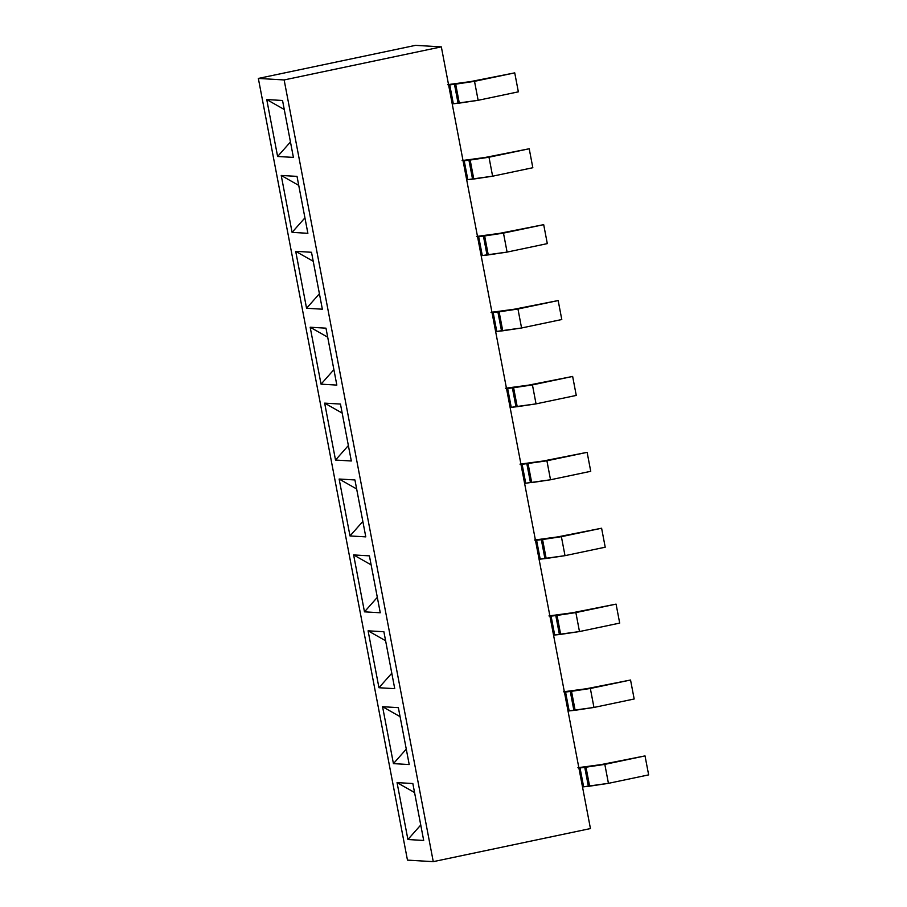 <?xml version="1.0" encoding="UTF-8"?>
<svg xmlns="http://www.w3.org/2000/svg" width="907" height="907" viewBox="0 0 907 907"><rect width="100%" height="100%" fill="white"/><g stroke="black" fill="none" stroke-linecap="round" stroke-linejoin="round"><path stroke-width="1.36" d="M433.263 861.65L407.47 860.131L258.348 78.433L415.542 45.35L258.348 78.433L407.47 860.131L433.263 861.65L284.14 79.941L258.348 78.433L284.14 79.941L441.335 46.869L415.542 45.35L441.335 46.869L284.14 79.941L433.263 861.65L590.446 828.567L433.263 861.65M297.02 176.377L307.881 233.303L292.088 232.373L281.227 175.448L297.02 176.377L281.227 175.448L292.088 232.373L304.933 217.861L292.088 232.373L307.881 233.303L297.02 176.377M282.542 100.484L293.403 157.41L277.61 156.48L266.749 99.555L282.542 100.484L266.749 99.555L284.265 109.509L266.749 99.555L277.61 156.48L290.455 141.968L277.61 156.48L293.403 157.41L282.542 100.484M412.844 783.535L423.694 840.449L407.912 839.519L397.051 782.605L412.844 783.535L397.051 782.605L414.556 792.548L397.051 782.605L407.912 839.519L420.757 825.007L407.912 839.519L423.694 840.449L412.844 783.535M398.366 707.641L409.216 764.556L393.434 763.626L382.573 706.712L398.366 707.641L382.573 706.712L400.078 716.655L382.573 706.712L393.434 763.626L406.279 749.114L393.434 763.626L409.216 764.556L398.366 707.641M383.888 631.748L394.738 688.662L378.956 687.733L368.095 630.818L383.888 631.748L368.095 630.818L385.611 640.761L368.095 630.818L378.956 687.733L391.801 673.221L378.956 687.733L394.738 688.662L383.888 631.748M369.41 555.855L380.26 612.769L364.478 611.84L353.617 554.925L369.41 555.855L353.617 554.925L371.133 564.868L353.617 554.925L364.478 611.84L377.323 597.328L364.478 611.84L380.26 612.769L369.41 555.855M354.932 479.95L365.793 536.876L350 535.946L339.139 479.032L354.932 479.95L339.139 479.032L356.655 488.975L339.139 479.032L350 535.946L362.845 521.434L350 535.946L365.793 536.876L354.932 479.95M340.454 404.057L351.315 460.983L335.522 460.053L324.661 403.139L340.454 404.057L324.661 403.139L342.177 413.082L324.661 403.139L335.522 460.053L348.367 445.541L335.522 460.053L351.315 460.983L340.454 404.057M325.976 328.164L336.837 385.09L321.044 384.16L310.183 327.234L325.976 328.164L310.183 327.234L327.699 337.189L310.183 327.234L321.044 384.16L333.889 369.648L321.044 384.16L336.837 385.09L325.976 328.164M311.498 252.271L322.359 309.196L306.566 308.267L295.705 251.341L311.498 252.271L295.705 251.341L313.221 261.295L295.705 251.341L306.566 308.267L319.411 293.755L306.566 308.267L322.359 309.196L311.498 252.271M298.743 185.402L281.227 175.448L298.743 185.402M590.446 828.567L441.335 46.869L590.446 828.567M519.994 464.135L542.976 461.051L587.124 452.332L546.91 460.79L522.103 464.259L525.72 483.227L530.436 482.524L526.808 463.545L530.436 482.524L531.695 482.603L528.078 463.624L531.695 482.603L550.526 479.769L546.91 460.79L550.526 479.769L590.74 471.311L587.124 452.332L590.74 471.311L550.526 479.769L525.72 483.227L522.103 464.259L520.992 464.486L546.91 460.79L587.124 452.332L542.976 461.051L519.994 464.135M515.958 406.631L512.33 387.652L507.625 388.366L511.242 407.334L517.217 406.699L513.6 387.731L512.33 387.652L515.958 406.631L511.242 407.334L507.625 388.366L506.514 388.593L513.6 387.731L517.217 406.699L536.048 403.876L532.432 384.897L513.6 387.731L532.432 384.897L536.048 403.876L576.262 395.418L572.646 376.439L532.432 384.897L572.646 376.439L576.262 395.418L536.048 403.876L515.958 406.631M505.516 388.241L528.498 385.158L572.646 376.439L528.498 385.158L505.516 388.241M501.48 330.738L497.852 311.759L493.147 312.473L496.764 331.44L502.739 330.806L499.122 311.838L497.852 311.759L501.48 330.738L496.764 331.44L493.147 312.473L492.036 312.7L499.122 311.838L502.739 330.806L521.57 327.983L517.954 309.004L499.122 311.838L517.954 309.004L521.57 327.983L561.784 319.525L558.168 300.546L517.954 309.004L558.168 300.546L561.784 319.525L521.57 327.983L501.48 330.738M491.038 312.348L514.02 309.264L558.168 300.546L514.02 309.264L491.038 312.348M487.002 254.844L483.374 235.865L478.669 236.58L482.286 255.547L488.261 254.912L484.644 235.945L483.374 235.865L487.002 254.844L482.286 255.547L478.669 236.58L477.558 236.806L484.644 235.945L488.261 254.912L507.092 252.089L503.476 233.11L484.644 235.945L503.476 233.11L507.092 252.089L547.306 243.62L543.69 224.653L503.476 233.11L543.69 224.653L547.306 243.62L507.092 252.089L487.002 254.844M476.56 236.455L499.542 233.371L543.69 224.653L499.542 233.371L476.56 236.455M472.524 178.951L468.896 159.972L464.191 160.686L467.808 179.654L473.783 179.019L470.166 160.051L468.896 159.972L472.524 178.951L467.808 179.654L464.191 160.686L463.08 160.913L470.166 160.051L473.783 179.019L492.614 176.196L488.998 157.217L470.166 160.051L488.998 157.217L492.614 176.196L532.828 167.727L529.212 148.759L488.998 157.217L529.212 148.759L532.828 167.727L492.614 176.196L472.524 178.951M462.094 160.562L485.064 157.478L529.212 148.759L485.064 157.478L462.094 160.562M458.046 103.058L454.43 84.079L449.713 84.793L453.33 103.761L459.305 103.126L455.688 84.158L454.43 84.079L458.046 103.058L453.33 103.761L449.713 84.793L448.614 85.02L455.688 84.158L459.305 103.126L478.136 100.303L474.52 81.324L455.688 84.158L474.52 81.324L478.136 100.303L518.351 91.834L514.734 72.866L474.52 81.324L514.734 72.866L518.351 91.834L478.136 100.303L458.046 103.058M447.616 84.668L470.586 81.585L514.734 72.866L470.586 81.585L447.616 84.668M588.337 786.097L584.72 767.129L580.015 767.832L583.632 786.811L589.607 786.176L585.99 767.197L584.72 767.129L588.337 786.097L583.632 786.811L580.015 767.832L578.904 768.07L585.99 767.197L589.607 786.176L608.438 783.342L604.822 764.374L585.99 767.197L604.822 764.374L608.438 783.342L648.652 774.884L645.024 755.905L604.822 764.374L645.024 755.905L648.652 774.884L608.438 783.342L588.337 786.097M577.906 767.707L600.888 764.635L645.024 755.905L600.888 764.635L577.906 767.707M573.859 710.204L570.242 691.236L565.537 691.939L569.154 710.907L575.129 710.283L571.512 691.304L570.242 691.236L573.859 710.204L569.154 710.907L565.537 691.939L564.426 692.177L571.512 691.304L575.129 710.283L593.96 707.449L590.344 688.481L571.512 691.304L590.344 688.481L593.96 707.449L634.174 698.991L630.546 680.012L590.344 688.481L630.546 680.012L634.174 698.991L593.96 707.449L573.859 710.204M563.428 691.814L586.41 688.742L630.546 680.012L586.41 688.742L563.428 691.814M559.381 634.31L555.764 615.343L551.059 616.046L554.676 635.013L560.651 634.39L557.034 615.411L555.764 615.343L559.381 634.31L554.676 635.013L551.059 616.046L549.948 616.272L557.034 615.411L560.651 634.39L579.482 631.555L575.866 612.588L557.034 615.411L575.866 612.588L579.482 631.555L619.696 623.098L616.068 604.119L575.866 612.588L616.068 604.119L619.696 623.098L579.482 631.555L559.381 634.31M548.95 615.921L571.932 612.849L616.068 604.119L571.932 612.849L548.95 615.921M544.914 558.417L541.286 539.438L536.581 540.153L540.198 559.12L546.173 558.497L542.556 539.518L541.286 539.438L544.903 558.417L540.198 559.12L536.581 540.153L535.47 540.379L542.556 539.518L546.173 558.497L565.004 555.662L561.388 536.683L542.556 539.518L561.388 536.683L565.004 555.662L605.218 547.204L601.602 528.225L561.388 536.683L601.602 528.225L605.218 547.204L565.004 555.662L544.903 558.417M534.472 540.028L557.454 536.944L601.602 528.225L557.454 536.944L534.472 540.028M524.62 483.465L525.72 483.227L524.62 483.465M510.142 407.572L511.242 407.334L510.142 407.572M495.664 331.679L496.764 331.44L495.664 331.679M481.186 255.785L482.286 255.547L481.186 255.785M466.708 179.892L467.808 179.654L466.708 179.892M452.23 103.999L453.33 103.761L452.23 103.999M582.521 787.038L583.632 786.811L582.521 787.038M568.043 711.145L569.154 710.907L568.043 711.145M553.565 635.251L554.676 635.013L553.565 635.251M539.098 559.358L540.198 559.12L539.098 559.358"/></g></svg>
